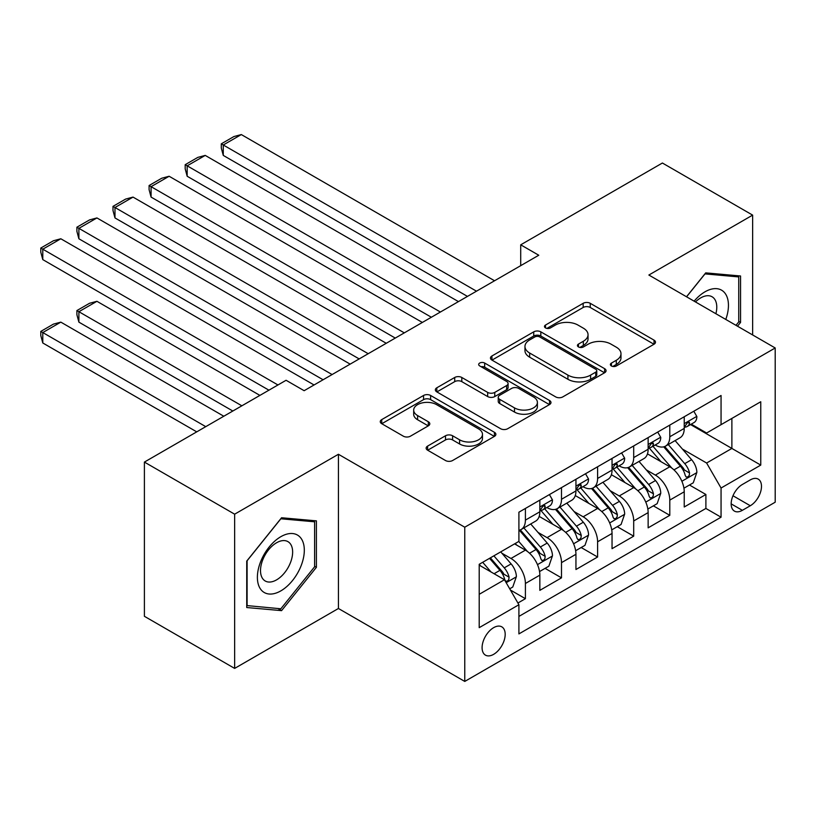 <?xml version="1.0" encoding="UTF-8"?>
<svg xmlns="http://www.w3.org/2000/svg" width="816" height="816" viewBox="0 0 816 816"><rect width="100%" height="100%" fill="white"/><g stroke="black" fill="none" stroke-linecap="round" stroke-linejoin="round"><path stroke-width="1.22" d="M611.419 365.966A3.509 2.03 0 0 0 616.376 365.966L654.024 344.23A5.008 2.897 0 0 0 655.493 342.179A5.008 2.897 0 0 0 654.024 340.139L590.254 303.317A5.008 2.897 0 0 0 583.165 303.317L545.516 325.043A3.509 2.03 0 0 0 544.486 326.482A3.509 2.03 0 0 0 545.516 327.91A3.509 2.03 0 0 0 550.474 327.91L555.349 325.094A16.034 9.262 0 0 1 578.024 325.094L583.338 328.165A16.034 9.262 0 0 1 588.04 334.713A16.034 9.262 0 0 1 583.338 341.261L578.473 344.077A3.509 2.03 0 0 0 577.442 345.505A3.509 2.03 0 0 0 578.473 346.933A3.509 2.03 0 0 0 583.43 346.933L588.305 344.128A16.034 9.262 0 0 1 610.98 344.128L616.294 347.188A16.034 9.262 0 0 1 620.986 353.736A16.034 9.262 0 0 1 616.294 360.284L611.419 363.1A3.509 2.03 0 0 0 610.388 364.528A3.509 2.03 0 0 0 611.419 365.966L611.419 363.1M493.639 654.34A16.34 9.435 120 0 0 504.308 639.938A16.34 9.435 120 0 0 501.809 626.851A16.34 9.435 120 0 0 493.639 627.657A16.34 9.435 120 0 0 482.97 642.059A16.34 9.435 120 0 0 485.469 655.146A16.34 9.435 120 0 0 493.639 654.34M427.615 446.097A5.008 2.897 0 0 0 426.146 448.147A5.008 2.897 0 0 0 427.615 450.187L445.505 460.52A5.008 2.897 0 0 0 452.594 460.52L494.404 436.387A5.008 2.897 0 0 0 495.873 434.336A5.008 2.897 0 0 0 494.404 432.286L430.624 395.474A5.008 2.897 0 0 0 423.545 395.474L381.735 419.608A5.008 2.897 0 0 0 380.266 421.658A5.008 2.897 0 0 0 381.735 423.698L403.349 436.183A5.008 2.897 0 0 0 410.428 436.183L428.329 425.85A5.008 2.897 0 0 0 429.797 423.8A5.008 2.897 0 0 0 428.329 421.76L417.608 415.568A13.403 7.742 0 0 1 413.681 410.091A13.403 7.742 0 0 1 421.954 402.951A13.403 7.742 0 0 1 436.56 404.624L478.553 428.869A13.403 7.742 0 0 1 482.48 434.336A13.403 7.742 0 0 1 474.198 441.487A13.403 7.742 0 0 1 459.592 439.814L452.594 435.764A5.008 2.897 0 0 0 445.505 435.764L427.615 446.097L427.615 450.187M338.426 454.267L234.641 514.182L144.401 462.08L144.401 616.304L234.641 668.406L338.426 608.491L464.763 681.431L464.763 527.207L338.426 454.267L338.426 608.491M752.638 334.948L752.638 215.118L648.863 275.033L775.2 347.973L464.763 527.207M752.638 215.118L662.398 163.016L520.71 244.82L520.71 265.659M144.401 462.08L286.079 380.276L304.133 390.701L538.764 255.235L520.71 244.82M555.706 396.902A5.008 2.897 0 0 0 562.785 396.902L604.595 372.759A5.008 2.897 0 0 0 606.064 370.719A5.008 2.897 0 0 0 604.595 368.669L540.824 331.847A5.008 2.897 0 0 0 533.735 331.847L491.926 355.99A5.008 2.897 0 0 0 490.457 358.03A5.008 2.897 0 0 0 491.926 360.08L555.706 396.902M481.103 366.721A3.509 2.03 0 0 1 484.663 367.21L484.663 363.049L549.505 400.483A5.008 2.897 0 0 1 550.973 402.523A5.008 2.897 0 0 1 549.505 404.573L507.695 428.716A5.008 2.897 0 0 1 500.606 428.716L436.825 391.894L436.825 387.794A5.008 2.897 0 0 0 435.356 389.844A5.008 2.897 0 0 0 436.825 391.894M436.825 387.794L454.726 377.471A5.008 2.897 0 0 1 461.805 377.471L487.672 392.404A5.008 2.897 0 0 0 494.761 392.404L506.634 385.55A5.008 2.897 0 0 0 508.093 383.5A5.008 2.897 0 0 0 506.634 381.46L479.706 365.915A3.509 2.03 0 0 1 478.676 364.477A3.509 2.03 0 0 1 480.838 362.61A3.509 2.03 0 0 1 484.663 363.049M517.915 603.014L525.402 598.689L510.428 590.039M501.901 553.238L510.969 558.47A20.42 11.791 60 0 1 525.402 583.481L539.845 575.137L539.845 590.356L561.5 577.85L545.078 568.364M537.999 532.399L547.067 537.632A20.42 11.791 60 0 1 561.5 562.642L575.943 554.299L575.943 569.517L597.598 557.012L581.176 547.526M574.097 511.55L583.165 516.783A20.42 11.791 60 0 1 597.598 541.793L612.041 533.46L612.041 548.678L633.695 536.173L617.273 526.687M610.195 490.712L619.262 495.944A20.42 11.791 60 0 1 633.695 520.955L648.139 512.621L648.139 527.83L669.793 515.335L669.793 500.116A20.42 11.791 -120 0 0 655.36 475.106L646.292 469.873M653.371 505.849L669.793 515.335M539.845 575.137A20.42 11.791 -120 0 0 525.402 550.137L514.58 543.884M575.943 554.299A20.42 11.791 -120 0 0 561.5 529.288L539.182 516.406M612.041 533.46A20.42 11.791 -120 0 0 597.598 508.45L575.28 495.567M648.139 512.621A20.42 11.791 -120 0 0 633.695 487.611L611.378 474.718M750.292 479.9L742.356 484.49A15.82 9.139 120 0 0 732.013 498.433A15.82 9.139 120 0 0 734.441 511.112A15.82 9.139 120 0 0 742.356 510.326L750.292 505.747A15.82 9.139 120 0 0 760.634 491.793A15.82 9.139 120 0 0 758.207 479.114A15.82 9.139 120 0 0 750.292 479.9M464.763 681.431L775.2 502.197L775.2 347.973M479.206 594.313L504.472 579.727L518.905 604.738L518.905 633.91L721.058 517.201L721.058 488.029L706.615 463.019L682.39 449.035M518.905 604.738L479.206 627.657L479.206 564.305L518.905 541.375L518.905 512.203L721.058 395.495L721.058 424.667L760.757 401.747L760.757 465.1L721.058 488.029M546.873 507.511L547.067 507.613A20.42 11.791 60 0 0 557.277 508.633L571.71 500.29A20.42 11.791 -120 0 0 575.943 490.946L575.943 479.278M582.971 486.673L583.165 486.775A20.42 11.791 60 0 0 593.375 487.784L607.808 479.451A20.42 11.791 -120 0 0 612.041 470.108L612.041 458.429M619.069 465.824L619.262 465.936A20.42 11.791 60 0 0 629.473 466.946L643.906 458.612A20.42 11.791 -120 0 0 648.139 449.259L648.139 437.59M518.905 616.406L705.891 508.45L705.891 494.486L684.236 506.991L684.236 491.783A20.42 11.791 -120 0 0 669.793 466.772L647.476 453.88M655.166 444.985L655.36 445.097A20.42 11.791 -120 0 0 665.57 446.107A20.42 11.791 -120 0 0 669.793 436.764L669.793 425.085M665.57 446.107L680.003 437.774A20.42 11.791 -120 0 0 684.236 428.42L684.236 416.752M525.402 508.45L525.402 520.118A20.42 11.791 60 0 1 521.179 529.472A20.42 11.791 60 0 1 518.905 530.298M521.179 529.472L535.612 521.138A20.42 11.791 -120 0 0 539.845 511.785L539.845 500.116M561.5 487.611L561.5 499.28A20.42 11.791 60 0 1 557.277 508.633M597.598 466.772L597.598 478.441A20.42 11.791 60 0 1 593.375 487.784M633.695 445.934L633.695 457.603A20.42 11.791 60 0 1 629.473 466.946M633.695 520.955L633.695 536.173M597.598 541.793L597.598 557.012M561.5 562.642L561.5 577.85M525.402 583.481L525.402 598.689M504.472 579.727L479.206 565.141M706.615 463.019L731.881 448.433L731.881 418.424L760.757 401.747M690.54 424.565L760.757 465.1M691.264 424.147L706.615 433.01L721.058 424.667M234.641 514.182L234.641 668.406M689.469 485.01L705.891 494.486M705.891 508.45L721.058 517.201M737.511 326.216L740.551 322.432L740.551 275.992L705.718 272.881L686.511 296.769M246.738 607.532L281.571 610.643L316.404 567.314L316.404 520.863L281.571 517.752L246.738 561.092L246.738 607.532M738.745 321.392L740.551 322.432M314.599 566.273L316.404 567.314M277.889 608.522L281.571 610.643M612.826 366.455L616.294 364.456A16.034 9.262 0 0 0 620.986 357.908L620.986 353.736M588.04 334.713L588.04 338.885A16.034 9.262 0 0 1 583.338 345.433L579.87 347.432M653.963 344.26L590.254 307.479A5.008 2.897 0 0 0 583.165 307.479L546.914 328.409M604.534 372.8L540.824 336.019A5.008 2.897 0 0 0 533.735 336.019L491.997 360.121M595.741 372.147A3.509 2.03 0 0 0 596.771 370.719A3.509 2.03 0 0 0 595.741 369.281L539.764 336.967A3.509 2.03 0 0 0 534.796 336.967L529.655 339.935A16.034 9.262 0 0 0 524.963 346.474A16.034 9.262 0 0 0 529.655 353.022L567.926 375.115A16.034 9.262 0 0 0 590.6 375.115L595.741 372.147L595.741 376.319A3.509 2.03 0 0 0 596.771 374.881L596.771 370.719M524.963 346.474L524.963 350.645A16.034 9.262 0 0 0 529.655 357.194L529.655 353.022M595.741 376.319L590.6 379.287A16.034 9.262 0 0 1 567.926 379.287L529.655 357.194M436.897 391.925L454.726 381.633L454.726 377.471M508.093 383.5L508.093 387.671A5.008 2.897 0 0 1 506.634 389.711L494.761 396.566A5.008 2.897 0 0 1 487.672 396.566L461.805 381.633A5.008 2.897 0 0 0 454.726 381.633M484.663 367.21L549.433 404.614M514.508 407.898A13.403 7.742 0 0 0 529.125 409.571A13.403 7.742 0 0 0 537.397 402.421A13.403 7.742 0 0 0 533.47 396.953L518.68 388.416A5.008 2.897 0 0 0 511.591 388.416L499.718 395.26A5.008 2.897 0 0 0 498.25 397.31A5.008 2.897 0 0 0 499.718 399.361L514.508 407.898L514.508 412.07A13.403 7.742 0 0 0 529.125 413.743A13.403 7.742 0 0 0 537.397 406.592L537.397 402.421M498.25 397.31L498.25 401.482A5.008 2.897 0 0 0 499.718 403.522L499.718 399.361M514.508 412.07L499.718 403.522M482.48 434.336L482.48 438.508A13.403 7.742 0 0 1 474.198 445.658A13.403 7.742 0 0 1 459.592 443.975L452.594 439.936A5.008 2.897 0 0 0 445.505 439.936L427.686 450.228M413.681 410.091L413.681 414.263A13.403 7.742 0 0 0 417.608 419.74L417.608 415.568M428.257 425.891L417.608 419.74M494.343 436.417L430.624 399.636A5.008 2.897 0 0 0 423.545 399.636L381.796 423.739M683.93 488.203L693.263 482.817L696.864 472.393A13.525 7.813 -120 0 0 691.601 459.694L675.107 440.599M671.803 468.088L652.953 446.27M223.268 238.772L395.27 338.079L151.082 197.095L149.093 189.689L149.093 185.528L161.721 178.235L169.126 176.256L151.082 186.67L151.082 197.095M661.072 461.734L650.138 449.065A32.416 18.717 -120 0 0 649.128 447.943M663.724 446.842L680.411 466.16A13.525 7.813 60 0 1 685.236 475.473L686.215 477.074L688.041 476.819L689.265 475.33L689.561 472.974A13.525 7.813 -120 0 0 684.736 463.651L668.253 444.557M664.703 446.525L682.635 467.282A6.895 3.978 60 0 1 684.369 469.975L689.561 472.974M476.493 291.19L223.268 144.993L223.268 155.407L467.466 296.402M693.804 411.233L696.864 416.548A13.525 7.813 60 0 1 694.069 422.525L687.205 426.493A13.525 7.813 -120 0 0 689.561 423.371L689.275 422.168L687.592 422.504L685.236 425.87A13.525 7.813 60 0 1 684.236 427.798M494.547 280.765L241.322 134.569L223.268 144.993L221.289 143.84L233.917 136.547L241.322 134.569M684.685 427.125L684.736 427.125A13.525 7.813 -120 0 0 687.205 426.493M223.268 155.407L221.289 148.012L221.289 143.84M725.781 319.444A33.181 19.156 120 0 0 704.993 291.812A33.181 19.156 120 0 0 694.12 301.165M715.897 313.742A22.715 13.117 120 0 0 712.072 296.769A22.715 13.117 120 0 0 700.72 297.891A22.715 13.117 120 0 0 695.467 301.94M686.572 296.81L704.993 273.901L738.745 276.92L738.745 321.922L735.991 325.339M736.501 275.624L738.745 276.92M301.165 565.6A33.181 19.156 120 0 0 292.577 533.542A33.181 19.156 120 0 0 260.528 561.969A33.181 19.156 120 0 0 269.117 594.017A33.181 19.156 120 0 0 301.165 565.6M290.486 562.561A22.715 13.117 120 0 0 287.936 541.64A22.715 13.117 120 0 0 262.66 560.072A22.715 13.117 120 0 0 265.22 580.992A22.715 13.117 120 0 0 290.486 562.561M247.095 605.768L247.095 560.765L280.847 518.782L314.599 521.801L314.599 566.794L280.847 608.787L246.738 605.564M312.365 520.506L314.599 521.801M647.833 509.041L657.166 503.656L660.766 493.241A13.525 7.813 -120 0 0 655.503 480.532L639.01 461.438M635.705 488.927L616.855 467.109M187.17 259.61L359.173 358.918L114.985 217.933L112.996 210.538L112.996 206.366L125.633 199.073L133.028 197.095L114.985 207.509L114.985 217.933M624.974 482.572L614.04 469.914A32.416 18.717 -120 0 0 613.03 468.782M627.626 467.68L644.314 486.999A13.525 7.813 60 0 1 649.138 496.312L650.117 497.923L651.943 497.658L653.167 496.179L653.463 493.813A13.525 7.813 -120 0 0 648.638 484.5L632.155 465.395M628.616 467.364L646.537 488.121A6.895 3.978 60 0 1 648.271 490.814L653.463 493.813M611.735 529.88L621.068 524.494L624.668 514.08A13.525 7.813 -120 0 0 619.405 501.381L602.912 482.276M599.607 509.776L580.757 487.948M151.082 280.459L323.075 379.756L78.887 238.772L76.898 231.377L76.898 227.205L89.536 219.912L96.931 217.933L78.887 228.358L78.887 238.772M588.877 503.421L577.942 490.753A32.416 18.717 -120 0 0 576.932 489.62M591.529 488.519L608.216 507.838A13.525 7.813 60 0 1 613.04 517.16L614.02 518.762L615.845 518.507L617.069 517.018L617.365 514.651A13.525 7.813 -120 0 0 612.551 505.339L596.057 486.244M592.518 488.203L610.439 508.96A6.895 3.978 60 0 1 612.173 511.652L617.365 514.651M575.637 550.729L584.97 545.343L588.571 534.919A13.525 7.813 -120 0 0 583.307 522.22L566.814 503.125M563.509 530.614L544.66 508.786M114.985 301.298L268.933 390.181L42.789 259.61L40.8 252.215L40.8 248.044L53.438 240.751L60.833 238.772L42.789 249.196L42.789 259.61M552.779 524.26L541.844 511.591A32.416 18.717 -120 0 0 540.835 510.459M555.431 509.368L572.118 528.676A13.525 7.813 60 0 1 576.943 537.999L577.922 539.6L579.748 539.345L580.972 537.856L581.267 535.5A13.525 7.813 -120 0 0 576.453 526.177L559.96 507.083M556.42 509.051L574.342 529.798A6.895 3.978 60 0 1 576.076 532.501L581.267 535.5M539.539 571.567L548.872 566.182L552.473 555.757A13.525 7.813 -120 0 0 547.21 543.058L530.716 523.964M241.862 405.807L78.887 311.712L96.931 301.298L259.906 395.393M527.411 551.453L518.782 541.457M78.887 322.136L76.898 314.741L76.898 310.57L78.887 311.712L78.887 322.136L232.835 411.019M516.681 545.098L515.284 543.476M519.333 530.206L536.02 549.515A13.525 7.813 60 0 1 540.845 558.838L541.824 560.439L543.66 560.184L544.874 558.695L545.18 556.339A13.525 7.813 -120 0 0 540.355 547.016L523.862 527.921M520.322 529.89L538.244 550.637A6.895 3.978 60 0 1 539.978 553.34L545.18 556.339M76.898 310.57L89.536 303.277L96.931 301.298M440.395 312.028L187.17 165.832L187.17 176.256L431.368 317.24M657.706 432.072L660.766 437.386A13.525 7.813 60 0 1 657.971 443.374L651.107 447.331A13.525 7.813 -120 0 0 653.463 444.21L653.177 443.017L651.494 443.353L649.138 446.709A13.525 7.813 60 0 1 648.139 448.637M458.449 301.604L205.224 155.407L187.17 165.832L185.191 164.689L197.819 157.386L205.224 155.407M648.587 447.964L648.638 447.964A13.525 7.813 -120 0 0 651.107 447.331M187.17 176.256L185.191 168.851L185.191 164.689M404.297 332.867L149.093 185.528M621.608 452.911L624.668 458.225A13.525 7.813 60 0 1 621.874 464.212L615.009 468.17A13.525 7.813 -120 0 0 617.365 465.049L617.08 463.855L615.397 464.192L613.04 467.558A13.525 7.813 60 0 1 612.041 469.475M422.351 322.453L169.126 176.256M612.49 468.802L612.551 468.802A13.525 7.813 -120 0 0 615.009 468.17M368.2 353.705L112.996 206.366M585.511 473.749L588.571 479.063A13.525 7.813 60 0 1 585.776 485.051L578.921 489.008A13.525 7.813 -120 0 0 581.267 485.897L580.992 484.694L579.299 485.03L576.943 488.396A13.525 7.813 60 0 1 575.943 490.324M386.254 343.291L133.028 197.095M576.392 489.641L576.453 489.641A13.525 7.813 -120 0 0 578.921 489.008M332.102 374.554L76.898 227.205M549.413 494.588L552.473 499.902A13.525 7.813 60 0 1 549.678 505.889L542.824 509.847A13.525 7.813 -120 0 0 545.18 506.736L544.894 505.532L543.201 505.869L540.845 509.235A13.525 7.813 60 0 1 539.845 511.163M350.156 364.13L96.931 217.933M540.294 510.49L540.355 510.479A13.525 7.813 -120 0 0 542.824 509.847M509.704 588.795L512.774 587.02L516.385 576.596A13.525 7.813 -120 0 0 511.112 563.897L500.728 551.871M205.765 426.656L42.789 332.561L60.833 322.136L223.808 416.231M491.038 571.975L482.684 562.295M42.789 342.975L40.8 335.58L40.8 331.408L42.789 332.561L42.789 342.975L196.738 431.858M480.593 565.937L479.206 564.335M489.539 558.338L499.922 570.353A13.525 7.813 60 0 1 504.747 579.676L505.726 581.278L507.562 581.023L508.786 579.533L509.082 577.177A13.525 7.813 -120 0 0 504.257 567.854L493.874 555.839M490.375 557.848L502.146 571.486A6.895 3.978 60 0 1 503.88 574.178L509.082 577.177M40.8 331.408L53.438 324.115L60.833 322.136M277.96 384.968L40.8 248.044M314.058 384.968L60.833 238.772M510.969 558.47L525.402 550.137M547.067 537.632L561.5 529.288M583.165 516.783L597.598 508.45M619.262 495.944L633.695 487.611M655.36 475.106L669.793 466.772M669.793 436.764L684.236 428.42M525.402 520.118L539.845 511.785M561.5 499.28L575.943 490.946M597.598 478.441L612.041 470.108M633.695 457.603L648.139 449.259M669.793 500.116L684.236 491.783M732.982 495.751L750.292 505.747M731.156 503.87L742.356 510.326M616.294 364.456L616.294 360.284M578.473 346.933L578.473 344.077M583.338 345.433L583.338 341.261M545.516 327.91L545.516 325.043M583.165 307.479L583.165 303.317M590.254 307.479L590.254 303.317M654.024 344.23L654.024 340.139M491.926 360.08L491.926 355.99M533.735 336.019L533.735 331.847M540.824 336.019L540.824 331.847M604.595 372.759L604.595 368.669M567.926 379.287L567.926 375.115M590.6 379.287L590.6 375.115M461.805 381.633L461.805 377.471M487.672 396.566L487.672 392.404M494.761 396.566L494.761 392.404M506.634 389.711L506.634 385.55M549.505 404.573L549.505 400.483M445.505 439.936L445.505 435.764M452.594 439.936L452.594 435.764M459.592 443.975L459.592 439.814M428.329 425.85L428.329 421.76M381.735 423.698L381.735 419.608M423.545 399.636L423.545 395.474M430.624 399.636L430.624 395.474M494.404 436.387L494.404 432.286M681.87 481.267L696.782 472.658M684.736 463.651L691.601 459.694M673.955 469.883L680.411 466.16M696.782 416.384L684.236 423.626M687.817 422.362L689.561 423.371M645.772 502.105L660.685 493.496M648.638 484.5L655.503 480.532M637.857 490.722L644.314 486.999M609.674 522.944L624.587 514.335M612.551 505.339L619.405 501.381M601.759 511.561L608.216 507.838M573.577 543.793L588.489 535.184M576.453 526.177L583.307 522.22M565.661 532.399L572.118 528.676M537.479 564.631L552.391 556.022M540.355 547.016L547.21 543.058M529.564 553.238L536.02 549.515M660.685 437.233L648.139 444.475M651.719 443.2L653.463 444.21M624.587 458.072L612.041 465.314M615.621 464.049L617.365 465.049M588.489 478.91L575.943 486.152M579.523 484.888L581.267 485.897M552.391 499.749L539.845 506.991M543.425 505.726L545.18 506.736M506.185 582.695L516.293 576.861M504.257 567.854L511.112 563.897M494.088 573.73L499.922 570.353"/></g></svg>
